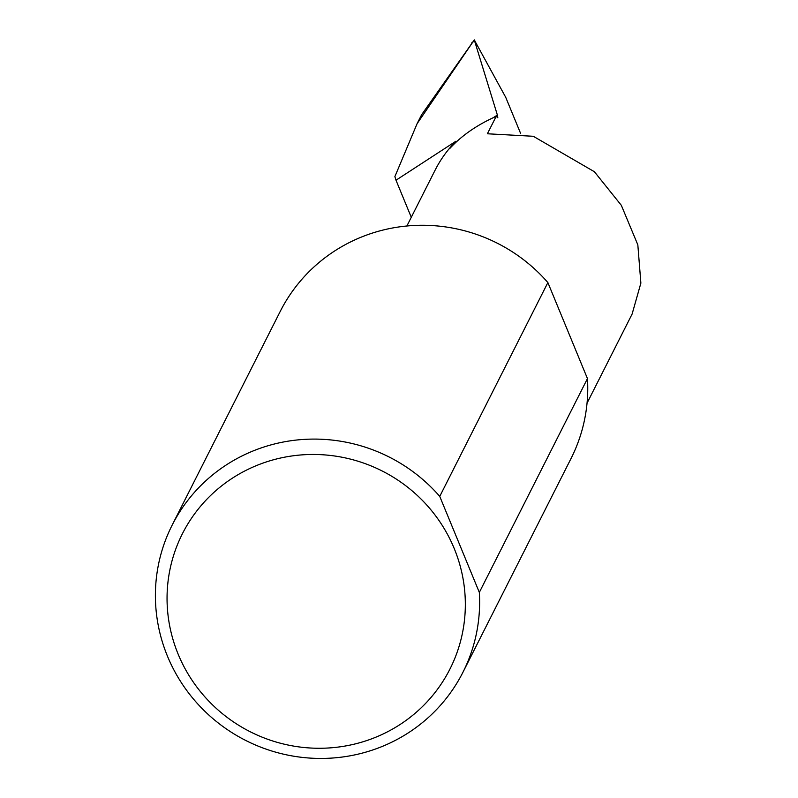 <?xml version="1.0" encoding="UTF-8"?>
<svg xmlns="http://www.w3.org/2000/svg" width="798" height="798" viewBox="0 0 798 798"><rect width="100%" height="100%" fill="white"/><g stroke="black" fill="none" stroke-linecap="round" stroke-linejoin="round"><path stroke-width="1.2" d="M406.88 226.004L435.129 170.134A120.358 117.326 -153.2 0 1 456.027 141.166L395.998 180.208L394.88 176.607L417.085 123.71L421.653 114.673L474.281 39.93L497.373 115.032L497.822 117.775L496.176 116.378C476.985 124.927 461.453 135.71 449.583 148.727L454.112 143.171L457.015 141.276M496.176 116.378L487.379 133.775L533.293 136.278L594.4 171.74L621.323 205.315L637.831 244.856L640.874 283.12L632.116 314.033L587.039 403.17M372.696 738.439A149.904 146.124 -153.2 0 0 454.222 548.525A149.904 146.124 -153.2 0 0 259.699 464.296A149.904 146.124 -153.2 0 0 178.163 654.2A149.904 146.124 -153.2 0 0 372.696 738.439M479.329 592.405A162.942 158.832 26.8 0 1 462.92 672.305A162.942 158.832 26.8 0 1 378.92 747.756A162.942 158.832 26.8 0 1 198.961 705.262A162.942 158.832 26.8 0 1 172.099 525.234A162.942 158.832 26.8 0 1 256.098 449.773A162.942 158.832 26.8 0 1 439.748 496.396L479.329 592.405L587.458 378.591A162.942 158.832 26.8 0 1 571.049 458.481L462.92 672.305M172.099 525.234L280.228 311.42A162.942 158.832 26.8 0 1 364.227 235.959A162.942 158.832 26.8 0 1 547.877 282.572L439.748 496.396M395.998 180.208L411.279 217.295M520.655 133.545L505.723 97.316L474.281 39.93L417.085 123.71M456.027 141.166L454.112 143.171M474.311 39.9L474.76 40.429M587.458 378.591L547.877 282.572M493.324 117.665L497.373 115.032M474.461 41.027L471.867 42.713"/></g></svg>
